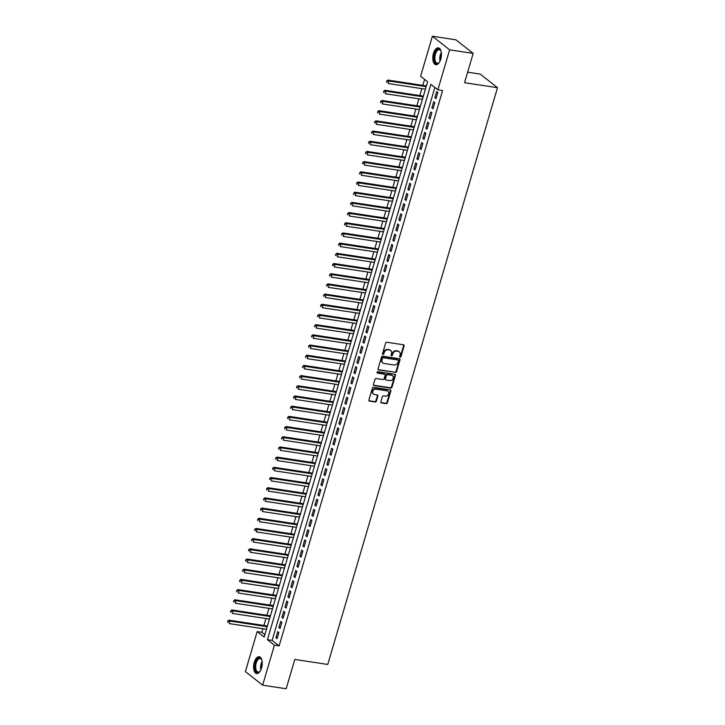 <?xml version="1.0" encoding="UTF-8"?>
<svg xmlns="http://www.w3.org/2000/svg" width="725" height="725" viewBox="0 0 725 725"><rect width="100%" height="100%" fill="white"/><g stroke="black" fill="none" stroke-linecap="round" stroke-linejoin="round"><path stroke-width="1.09" d="M400.127 357.153A0.752 0.634 128.2 0 0 400.979 356.546L404.106 345.916A1.069 0.897 128.2 0 0 403.481 344.783L386.842 342.254A1.069 0.897 128.2 0 0 385.627 343.115L382.501 353.746A0.752 0.634 128.2 0 0 383.797 353.936L384.196 352.567A3.435 2.882 128.2 0 1 388.093 349.812L389.479 350.021A3.435 2.882 128.2 0 1 390.666 350.528A3.435 2.882 128.2 0 1 391.5 353.673L391.092 355.051A0.752 0.634 128.2 0 0 392.388 355.241L392.787 353.863A3.435 2.882 128.2 0 1 396.693 351.118L398.079 351.326A3.435 2.882 128.2 0 1 399.257 351.833A3.435 2.882 128.2 0 1 400.091 354.978L399.683 356.347A0.752 0.634 128.2 0 0 400.127 357.153M399.692 356.782A0.752 0.634 128.2 0 0 400.517 356.183L403.644 345.553A1.069 0.897 128.2 0 0 403.58 344.801M382.501 354.181A0.752 0.634 128.2 0 0 383.326 353.573L383.733 352.196L384.196 352.567M391.092 355.486A0.752 0.634 128.2 0 0 391.917 354.878L392.325 353.501L392.787 353.863M254.285 662.278A8.519 4.178 98.6 0 1 259.197 656.714A8.519 4.178 98.6 0 1 261.553 668.006A8.519 4.178 98.6 0 1 256.641 673.561A8.519 4.178 98.6 0 1 254.285 662.278M433.478 53.423A8.519 4.178 98.6 0 1 438.389 47.868A8.519 4.178 98.6 0 1 440.746 59.151A8.519 4.178 98.6 0 1 435.834 64.715A8.519 4.178 98.6 0 1 433.478 53.423M380.861 401.795A1.069 0.897 128.2 0 0 381.486 402.937L386.153 403.644A1.069 0.897 128.2 0 0 387.377 402.783L390.847 390.983A1.069 0.897 128.2 0 0 390.213 389.842L373.583 387.313A1.069 0.897 128.2 0 0 372.369 388.174L368.889 399.983A1.069 0.897 128.2 0 0 369.523 401.115L375.16 401.976A1.069 0.897 128.2 0 0 376.375 401.115L377.861 396.058A1.069 0.897 128.2 0 0 377.236 394.926L374.435 394.5A2.873 2.411 128.2 0 1 373.447 394.074A2.873 2.411 128.2 0 1 372.985 390.866A2.873 2.411 128.2 0 1 376.012 389.144L386.96 390.811A2.873 2.411 128.2 0 1 387.947 391.228A2.873 2.411 128.2 0 1 388.41 394.436A2.873 2.411 128.2 0 1 385.392 396.158L383.561 395.886A1.069 0.897 128.2 0 0 382.347 396.738L380.861 401.795M432.39 36.25L455.925 39.821L473.171 53.405L464.544 82.704L497.495 87.698L327.754 664.453L294.803 659.451L286.176 688.75L262.64 685.179L245.394 671.595L257.167 631.602L264.154 637.103L427.605 81.753L420.618 76.243L432.39 36.25L449.636 49.835L437.864 89.828L430.868 84.327L267.425 639.677L274.413 645.187L262.64 685.179M473.171 53.405L449.636 49.835M434.864 87.471L272.129 640.393L279.125 645.903L442.567 90.543L437.864 89.828M279.125 645.903L274.413 645.187M395.306 372.532A1.069 0.897 128.2 0 0 396.53 371.671L400.001 359.872A1.069 0.897 128.2 0 0 399.375 358.73L382.737 356.211A1.069 0.897 128.2 0 0 381.522 357.072L378.042 368.871A1.069 0.897 128.2 0 0 378.677 370.013L394.844 372.17A1.069 0.897 128.2 0 0 396.058 371.309L399.538 359.509A1.069 0.897 128.2 0 0 399.475 358.757M395.424 375.423L391.953 387.232A1.069 0.897 128.2 0 1 390.73 388.093L374.1 385.564A1.069 0.897 128.2 0 1 373.466 384.422L374.952 379.374A1.069 0.897 128.2 0 1 376.175 378.513L382.918 379.538A1.069 0.897 128.2 0 0 384.141 378.677L385.12 375.323A1.069 0.897 128.2 0 0 384.495 374.182L377.471 373.121A0.752 0.634 128.2 0 1 377.879 371.717L394.79 374.281A1.069 0.897 128.2 0 1 395.424 375.423L394.962 375.061L391.482 386.86L391.953 387.232M436.042 98.582L437.837 92.465L436.677 91.549L434.873 97.667L436.042 98.582M433.042 108.768L434.846 102.66L433.677 101.745L431.873 107.853L433.042 108.768M430.043 118.963L431.846 112.846L430.677 111.931L428.874 118.048L430.043 118.963M427.043 129.15L428.847 123.042L427.678 122.117L425.883 128.234L427.043 129.15M424.043 139.345L425.847 133.228L424.678 132.312L422.883 138.421L424.043 139.345M421.044 149.531L422.847 143.414L421.678 142.499L419.884 148.616L421.044 149.531M418.044 159.727L419.847 153.609L418.678 152.694L416.884 158.802L418.044 159.727M415.044 169.913L416.848 163.796L415.679 162.88L413.884 168.998L415.044 169.913M412.045 180.099L413.848 173.991L412.679 173.067L410.885 179.184L412.045 180.099M409.054 190.294L410.848 184.177L409.679 183.262L407.885 189.37L409.054 190.294M406.054 200.481L407.849 194.373L406.689 193.448L404.885 199.565L406.054 200.481M403.055 210.676L404.849 204.559L403.689 203.643L401.886 209.752L403.055 210.676M400.055 220.862L401.849 214.745L400.689 213.83L398.886 219.947L400.055 220.862M397.055 231.048L398.85 224.94L397.69 224.016L395.886 230.133L397.055 231.048M394.056 241.244L395.85 235.127L394.69 234.211L392.887 240.328L394.056 241.244M391.056 251.43L392.859 245.322L391.69 244.398L389.887 250.515L391.056 251.43M388.056 261.625L389.86 255.508L388.691 254.593L386.887 260.701L388.056 261.625M385.057 271.812L386.86 265.694L385.691 264.779L383.888 270.896L385.057 271.812M382.057 281.998L383.86 275.89L382.691 274.974L380.897 281.083L382.057 281.998M379.057 292.193L380.861 286.076L379.692 285.161L377.897 291.278L379.057 292.193M376.058 302.379L377.861 296.271L376.692 295.347L374.897 301.464L376.058 302.379M373.058 312.575L374.861 306.458L373.692 305.542L371.898 311.65L373.058 312.575M370.058 322.761L371.862 316.644L370.692 315.728L368.898 321.846L370.058 322.761M367.058 332.956L368.862 326.839L367.693 325.924L365.898 332.032L367.058 332.956M364.068 343.142L365.862 337.025L364.702 336.11L362.899 342.227L364.068 343.142M361.068 353.329L362.862 347.221L361.702 346.296L359.899 352.413L361.068 353.329M358.068 363.524L359.863 357.407L358.703 356.492L356.899 362.6L358.068 363.524M355.069 373.71L356.863 367.602L355.703 366.678L353.9 372.795L355.069 373.71M352.069 383.906L353.863 377.788L352.703 376.873L350.9 382.981L352.069 383.906M349.069 394.092L350.864 387.975L349.704 387.059L347.9 393.177L349.069 394.092M346.07 404.278L347.873 398.17L346.704 397.246L344.901 403.363L346.07 404.278M343.07 414.473L344.873 408.356L343.704 407.441L341.901 413.558L343.07 414.473M340.07 424.66L341.874 418.552L340.705 417.627L338.901 423.744L340.07 424.66M337.071 434.855L338.874 428.738L337.705 427.822L335.911 433.931L337.071 434.855M334.071 445.041L335.874 438.924L334.705 438.009L332.911 444.126L334.071 445.041M331.071 455.228L332.875 449.119L331.706 448.204L329.911 454.312L331.071 455.228M328.072 465.423L329.875 459.306L328.706 458.39L326.912 464.507L328.072 465.423M325.072 475.609L326.875 469.501L325.706 468.577L323.912 474.694L325.072 475.609M322.081 485.804L323.876 479.687L322.707 478.772L320.912 484.88L322.081 485.804M319.082 495.991L320.876 489.873L319.716 488.958L317.913 495.075L319.082 495.991M316.082 506.177L317.876 500.069L316.716 499.153L314.913 505.262L316.082 506.177M313.082 516.372L314.877 510.255L313.717 509.34L311.913 515.457L313.082 516.372M310.083 526.558L311.877 520.45L310.717 519.526L308.913 525.643L310.083 526.558M307.083 536.754L308.877 530.637L307.717 529.721L305.914 535.829L307.083 536.754M304.083 546.94L305.877 540.823L304.718 539.908L302.914 546.025L304.083 546.94M301.083 557.135L302.887 551.018L301.718 550.103L299.914 556.211L301.083 557.135M298.084 567.322L299.887 561.204L298.718 560.289L296.915 566.406L298.084 567.322M295.084 577.508L296.888 571.4L295.718 570.475L293.924 576.592L295.084 577.508M292.084 587.703L293.888 581.586L292.719 580.671L290.924 586.779L292.084 587.703M289.085 597.889L290.888 591.781L289.719 590.857L287.925 596.974L289.085 597.889M286.085 608.085L287.888 601.967L286.719 601.052L284.925 607.16L286.085 608.085M283.085 618.271L284.889 612.154L283.72 611.238L281.925 617.356L283.085 618.271M280.086 628.457L281.889 622.349L280.72 621.425L278.926 627.542L280.086 628.457M277.72 631.62L275.926 637.737L277.095 638.653L278.889 632.535L277.72 631.62M424.605 79.387L422.838 85.387M421.887 88.64L419.838 95.573M418.887 98.836L416.848 105.768M415.887 109.022L413.848 115.955M412.888 119.217L410.848 126.15M409.888 129.403L407.849 136.336M406.888 139.59L404.849 146.523M403.888 149.785L401.849 156.718M400.889 159.971L398.85 166.904M397.889 170.167L395.85 177.099M394.889 180.353L392.85 187.286M391.89 190.539L389.851 197.472M388.89 200.734L386.851 207.667M385.89 210.921L383.851 217.853M382.891 221.116L380.852 228.049M379.9 231.302L377.852 238.235M376.9 241.488L374.852 248.421M373.901 251.684L371.862 258.617M370.901 261.87L368.862 268.803M367.901 272.065L365.862 278.998M364.902 282.252L362.862 289.184M361.902 292.438L359.863 299.38M358.902 302.633L356.863 309.566M355.903 312.819L353.863 319.752M352.903 323.015L350.864 329.947M349.903 333.201L347.864 340.134M346.903 343.396L344.864 350.329M343.904 353.583L341.865 360.515M340.904 363.769L338.865 370.702M337.913 373.964L335.865 380.897M334.914 384.15L332.866 391.083M331.914 394.346L329.866 401.278M328.914 404.532L326.875 411.465M325.915 414.718L323.876 421.651M322.915 424.913L320.876 431.846M319.915 435.1L317.876 442.032M316.916 445.295L314.877 452.228M313.916 455.481L311.877 462.414M310.916 465.668L308.877 472.6M307.917 475.863L305.877 482.796M304.917 486.049L302.878 492.982M301.917 496.244L299.878 503.177M298.917 506.431L296.878 513.363M295.918 516.626L293.879 523.559M292.927 526.812L290.879 533.745M289.928 536.998L287.879 543.931M286.928 547.194L284.889 554.127M283.928 557.38L281.889 564.313M280.928 567.575L278.889 574.508M277.929 577.762L275.89 584.694M274.929 587.948L272.89 594.881M271.929 598.143L269.89 605.076M268.93 608.329L266.891 615.262M265.93 618.525L263.891 625.457M262.93 628.711L261.87 632.309L264.87 634.674M497.495 87.698L480.249 74.113L467.634 72.201M261.87 632.309L257.167 631.602M272.129 640.393L267.425 639.677M434.873 97.667L436.251 97.875M431.873 107.853L433.251 108.061M428.874 118.048L430.251 118.257M425.883 128.234L427.252 128.443M422.883 138.421L424.252 138.629M419.884 148.616L421.252 148.824M416.884 158.802L418.252 159.011M413.884 168.998L415.253 169.206M410.885 179.184L412.262 179.392M407.885 189.37L409.263 189.578M404.885 199.565L406.263 199.774M401.886 209.752L403.263 209.96M398.886 219.947L400.263 220.155M395.886 230.133L397.264 230.342M392.887 240.328L394.264 240.537M389.887 250.515L391.264 250.723M386.887 260.701L388.265 260.909M383.888 270.896L385.265 271.105M380.897 281.083L382.265 281.291M377.897 291.278L379.266 291.486M374.897 301.464L376.266 301.673M371.898 311.65L373.266 311.859M368.898 321.846L370.267 322.054M365.898 332.032L367.276 332.24M362.899 342.227L364.276 342.436M359.899 352.413L361.277 352.622M356.899 362.6L358.277 362.808M353.9 372.795L355.277 373.003M350.9 382.981L352.278 383.19M347.9 393.177L349.278 393.385M344.901 403.363L346.278 403.571M341.901 413.558L343.278 413.767M338.901 423.744L340.279 423.953M335.911 433.931L337.279 434.139M332.911 444.126L334.279 444.334M329.911 454.312L331.28 454.521M326.912 464.507L328.28 464.716M323.912 474.694L325.28 474.902M320.912 484.88L322.29 485.088M317.913 495.075L319.29 495.284M314.913 505.262L316.29 505.47M311.913 515.457L313.291 515.665M308.913 525.643L310.291 525.852M305.914 535.829L307.291 536.038M302.914 546.025L304.292 546.233M299.914 556.211L301.292 556.419M296.915 566.406L298.292 566.615M293.924 576.592L295.292 576.801M290.924 586.779L292.293 586.987M287.925 596.974L289.293 597.183M284.925 607.16L286.293 607.369M281.925 617.356L283.294 617.564M278.926 627.542L280.303 627.75M275.926 637.737L277.303 637.946M399.013 351.661A3.435 2.882 128.2 0 0 398.795 351.462A3.435 2.882 128.2 0 0 397.608 350.954L398.079 351.326M392.325 353.501A3.435 2.882 128.2 0 1 396.222 350.746L397.608 350.954M390.422 350.356A3.435 2.882 128.2 0 0 390.195 350.157A3.435 2.882 128.2 0 0 389.017 349.658L389.479 350.021M383.733 352.196A3.435 2.882 128.2 0 1 387.63 349.441L389.017 349.658M378.115 369.623A1.069 0.897 128.2 0 0 378.205 369.641L394.844 372.17M398.388 360.778A0.752 0.634 128.2 0 0 397.943 359.981L383.344 357.76A0.752 0.634 128.2 0 0 382.492 358.368L382.066 359.817A3.435 2.882 128.2 0 0 382.9 362.962A3.435 2.882 128.2 0 0 384.078 363.461L394.056 364.983A3.435 2.882 128.2 0 0 397.962 362.228L398.388 360.778M397.907 359.944A0.752 0.634 128.2 0 0 397.481 359.609L397.943 359.981M382.673 362.763A3.435 2.882 128.2 0 1 382.428 362.591A3.435 2.882 128.2 0 1 381.595 359.446L382.021 357.996A0.752 0.634 128.2 0 1 382.873 357.398L397.481 359.609M373.529 385.174A1.069 0.897 128.2 0 0 373.629 385.202L390.267 387.721A1.069 0.897 128.2 0 0 391.482 386.86M384.594 374.209A1.069 0.897 128.2 0 0 384.032 373.819L377.036 372.759M389.923 380.598A2.873 2.411 128.2 0 0 392.941 378.876A2.873 2.411 128.2 0 0 392.479 375.668A2.873 2.411 128.2 0 0 391.491 375.251L387.639 374.662A1.069 0.897 128.2 0 0 386.416 375.523L385.428 378.876A1.069 0.897 128.2 0 0 386.062 380.018L389.923 380.598M392.234 375.505A2.873 2.411 128.2 0 0 392.017 375.305A2.873 2.411 128.2 0 0 391.029 374.879L391.491 375.251M385.501 379.628A1.069 0.897 128.2 0 1 384.966 378.504L385.954 375.151A1.069 0.897 128.2 0 1 387.168 374.299L391.029 374.879M394.962 375.061A1.069 0.897 128.2 0 0 394.889 374.308M387.703 391.065A2.873 2.411 128.2 0 0 387.485 390.866A2.873 2.411 128.2 0 0 386.498 390.44L386.96 390.811M373.23 393.874A2.873 2.411 128.2 0 1 372.985 393.711A2.873 2.411 128.2 0 1 372.523 390.503A2.873 2.411 128.2 0 1 375.55 388.781L386.498 390.44M368.952 400.735A1.069 0.897 128.2 0 0 369.052 400.753L374.689 401.605A1.069 0.897 128.2 0 0 375.913 400.744L377.399 395.696A1.069 0.897 128.2 0 0 377.335 394.944M380.924 402.547A1.069 0.897 128.2 0 0 381.024 402.565L385.691 403.272A1.069 0.897 128.2 0 0 386.905 402.411L390.376 390.612A1.069 0.897 128.2 0 0 390.313 389.86M426.382 85.922L387.848 80.076L389.017 81.001L388.265 83.547L425.421 89.184M426.173 86.628L389.017 81.001L386.751 80.937L386.914 82.315L387.222 81.3M386.914 82.315L386.452 81.952M386.751 80.937L387.848 80.076M439.531 62.051A7.377 3.616 98.6 0 1 438.96 62.74A7.377 3.616 98.6 0 1 434.882 62.015A7.377 3.616 98.6 0 1 434.719 53.922A7.377 3.616 98.6 0 1 440.791 50.678A7.377 3.616 98.6 0 1 441.135 51.502M440.918 50.94A6.824 3.344 -81.4 0 0 439.359 49.726A6.824 3.344 -81.4 0 0 435.426 54.185A6.824 3.344 -81.4 0 0 437.311 63.229A6.824 3.344 -81.4 0 0 439.16 62.522M438.897 48.013A8.464 4.151 -81.4 0 0 434.248 53.559A8.464 4.151 -81.4 0 0 436.368 64.724M260.338 670.906A7.377 3.616 98.6 0 1 259.767 671.586A7.377 3.616 98.6 0 1 258.49 672.447A7.377 3.616 98.6 0 1 254.937 666.547A7.377 3.616 98.6 0 1 258.852 658.055A7.377 3.616 98.6 0 1 261.598 659.533A7.377 3.616 98.6 0 1 261.933 660.357M261.716 659.795A6.824 3.344 -81.4 0 0 260.166 658.572A6.824 3.344 -81.4 0 0 259.305 658.662A6.824 3.344 -81.4 0 0 255.726 665.677A6.824 3.344 -81.4 0 0 258.118 672.075A6.824 3.344 -81.4 0 0 258.97 671.993A6.824 3.344 -81.4 0 0 259.967 671.377M259.704 656.859A8.464 4.151 -81.4 0 0 258.879 656.995A8.464 4.151 -81.4 0 0 254.466 665.45A8.464 4.151 -81.4 0 0 257.167 673.579M423.382 96.117L384.848 90.272L386.017 91.187L385.265 93.733L422.421 99.37M423.173 96.824L386.017 91.187L383.752 91.123L383.924 92.51L384.223 91.486M383.924 92.51L383.452 92.138M383.752 91.123L384.848 90.272M420.382 106.303L381.858 100.458L383.017 101.373L382.265 103.92L419.422 109.557M420.174 107.01L383.017 101.373L380.752 101.31L380.924 102.696L381.223 101.681M380.924 102.696L380.453 102.334M380.752 101.31L381.858 100.458M417.382 116.489L378.858 110.644L380.018 111.568L379.266 114.115L416.422 119.752M417.174 117.205L380.018 111.568L377.752 111.505L377.924 112.892L378.223 111.867M377.924 112.892L377.453 112.52M377.752 111.505L378.858 110.644M414.383 126.685L375.858 120.839L377.018 121.755L376.275 124.301L413.422 129.938M414.174 127.392L377.018 121.755L374.752 121.691L374.925 123.078L375.224 122.063M374.925 123.078L374.453 122.715M374.752 121.691L375.858 120.839M411.383 136.871L372.858 131.026L374.018 131.95L373.275 134.497L410.423 140.133M411.175 137.578L374.018 131.95L371.753 131.887L371.925 133.273L372.224 132.249M371.925 133.273L371.454 132.902M371.753 131.887L372.858 131.026M408.383 147.066L369.859 141.221L371.019 142.136L370.276 144.683L407.423 150.32M408.175 147.773L371.019 142.136L368.762 142.073L368.925 143.459L369.224 142.435M368.925 143.459L368.454 143.088M368.762 142.073L369.859 141.221M405.384 157.252L366.859 151.407L368.028 152.323L367.276 154.878L404.432 160.506M405.175 157.959L368.028 152.323L365.763 152.259L365.926 153.646L366.225 152.631M365.926 153.646L365.463 153.283M365.763 152.259L366.859 151.407M402.384 167.439L363.859 161.602L365.028 162.518L364.276 165.064L401.433 170.701M402.176 168.155L365.028 162.518L362.763 162.454L362.926 163.841L363.225 162.817M362.926 163.841L362.464 163.469M362.763 162.454L363.859 161.602M399.384 177.634L360.86 171.789L362.029 172.704L361.277 175.251L398.433 180.887M399.176 178.341L362.029 172.704L359.763 172.641L359.926 174.027L360.225 173.012M359.926 174.027L359.464 173.665M359.763 172.641L360.86 171.789M396.394 187.82L357.86 181.975L359.029 182.899L358.277 185.446L395.433 191.083M396.176 188.536L359.029 182.899L356.763 182.836L356.927 184.222L357.226 183.198M356.927 184.222L356.464 183.851M356.763 182.836L357.86 181.975M393.394 198.016L354.86 192.17L356.029 193.086L355.277 195.632L392.433 201.269M393.186 198.722L356.029 193.086L353.764 193.022L353.927 194.409L354.226 193.394M353.927 194.409L353.465 194.037M353.764 193.022L354.86 192.17M390.394 208.202L351.861 202.357L353.03 203.272L352.278 205.828L389.434 211.455M390.186 208.909L353.03 203.272L350.764 203.208L350.927 204.595L351.226 203.58M350.927 204.595L350.465 204.233M350.764 203.208L351.861 202.357M387.395 218.388L348.861 212.552L350.03 213.467L349.278 216.014L386.434 221.651M387.186 219.104L350.03 213.467L347.764 213.404L347.928 214.79L348.227 213.766M347.928 214.79L347.465 214.419M347.764 213.404L348.861 212.552M384.395 228.583L345.861 222.738L347.03 223.653L346.278 226.2L383.434 231.837M384.187 229.29L347.03 223.653L344.765 223.59L344.928 224.977L345.236 223.962M344.928 224.977L344.466 224.614M344.765 223.59L345.861 222.738M381.395 238.77L342.862 232.924L344.031 233.849L343.278 236.395L380.435 242.032M381.187 239.486L344.031 233.849L341.765 233.785L341.937 235.172L342.236 234.148M341.937 235.172L341.466 234.8M341.765 233.785L342.862 232.924M378.396 248.965L339.871 243.12L341.031 244.035L340.279 246.582L377.435 252.218M378.187 249.672L341.031 244.035L338.765 243.972L338.938 245.358L339.237 244.343M338.938 245.358L338.466 244.996M338.765 243.972L339.871 243.12M375.396 259.151L336.871 253.306L338.031 254.23L337.279 256.777L374.435 262.405M375.188 259.858L338.031 254.23L335.766 254.158L335.938 255.544L336.237 254.529M335.938 255.544L335.467 255.182M335.766 254.158L336.871 253.306M372.396 269.337L333.872 263.501L335.032 264.417L334.288 266.963L371.436 272.6M372.188 270.053L335.032 264.417L332.766 264.353L332.938 265.74L333.237 264.716M332.938 265.74L332.467 265.368M332.766 264.353L333.872 263.501M369.397 279.533L330.872 273.688L332.032 274.603L331.289 277.149L368.436 282.786M369.188 280.24L332.032 274.603L329.766 274.539L329.938 275.926L330.237 274.911M329.938 275.926L329.467 275.563M329.766 274.539L330.872 273.688M366.397 289.719L327.872 283.874L329.032 284.798L328.289 287.345L365.436 292.982M366.188 290.435L329.032 284.798L326.776 284.735L326.939 286.121L327.238 285.097M326.939 286.121L326.468 285.75M326.776 284.735L327.872 283.874M363.397 299.914L324.873 294.069L326.032 294.984L325.289 297.531L362.437 303.168M363.189 300.621L326.032 294.984L323.776 294.921L323.939 296.308L324.238 295.292M323.939 296.308L323.468 295.945M323.776 294.921L324.873 294.069M360.397 310.101L321.873 304.255L323.042 305.18L322.29 307.726L359.446 313.363M360.189 310.808L323.042 305.18L320.776 305.116L320.939 306.494L321.238 305.479M320.939 306.494L320.477 306.131M320.776 305.116L321.873 304.255M357.398 320.296L318.873 314.451L320.042 315.366L319.29 317.913L356.446 323.549M357.189 321.003L320.042 315.366L317.777 315.303L317.94 316.689L318.239 315.665M317.94 316.689L317.478 316.317M317.777 315.303L318.873 314.451M354.398 330.482L315.873 324.637L317.042 325.552L316.29 328.108L353.447 333.736M354.19 331.189L317.042 325.552L314.777 325.489L314.94 326.875L315.239 325.86M314.94 326.875L314.478 326.513M314.777 325.489L315.873 324.637M351.407 340.668L312.874 334.832L314.043 335.748L313.291 338.294L350.447 343.931M351.19 341.384L314.043 335.748L311.777 335.684L311.94 337.071L312.239 336.047M311.94 337.071L311.478 336.699M311.777 335.684L312.874 334.832M348.408 350.864L309.874 345.018L311.043 345.934L310.291 348.48L347.447 354.117M348.199 351.571L311.043 345.934L308.778 345.87L308.941 347.257L309.24 346.242M308.941 347.257L308.478 346.894M308.778 345.87L309.874 345.018M345.408 361.05L306.874 355.205L308.043 356.129L307.291 358.676L344.447 364.312M345.2 361.757L308.043 356.129L305.778 356.066L305.941 357.452L306.24 356.428M305.941 357.452L305.479 357.081M305.778 356.066L306.874 355.205M342.408 371.245L303.875 365.4L305.044 366.315L304.292 368.862L341.448 374.499M342.2 371.952L305.044 366.315L302.778 366.252L302.941 367.638L303.24 366.623M302.941 367.638L302.479 367.267M302.778 366.252L303.875 365.4M339.409 381.432L300.875 375.586L302.044 376.502L301.292 379.057L338.448 384.685M339.2 382.138L302.044 376.502L299.778 376.438L299.942 377.825L300.25 376.81M299.942 377.825L299.479 377.462M299.778 376.438L300.875 375.586M336.409 391.618L297.875 385.782L299.044 386.697L298.292 389.243L335.448 394.88M336.201 392.334L299.044 386.697L296.779 386.633L296.951 388.02L297.25 386.996M296.951 388.02L296.48 387.648M296.779 386.633L297.875 385.782M333.409 401.813L294.885 395.968L296.045 396.883L295.292 399.43L332.449 405.067M333.201 402.52L296.045 396.883L293.779 396.82L293.951 398.206L294.25 397.191M293.951 398.206L293.48 397.844M293.779 396.82L294.885 395.968M330.41 411.999L291.885 406.154L293.045 407.078L292.293 409.625L329.449 415.262M330.201 412.715L293.045 407.078L290.779 407.015L290.952 408.402L291.251 407.377M290.952 408.402L290.48 408.03M290.779 407.015L291.885 406.154M327.41 422.195L288.885 416.349L290.045 417.265L289.302 419.811L326.449 425.448M327.202 422.902L290.045 417.265L287.78 417.201L287.952 418.588L288.251 417.573M287.952 418.588L287.481 418.216M287.78 417.201L288.885 416.349M324.41 432.381L285.886 426.536L287.046 427.46L286.303 430.007L323.45 435.634M324.202 433.088L287.046 427.46L284.78 427.388L284.952 428.774L285.251 427.759M284.952 428.774L284.481 428.412M284.78 427.388L285.886 426.536M321.411 442.567L282.886 436.731L284.046 437.646L283.303 440.193L320.45 445.83M321.202 443.283L284.046 437.646L281.789 437.583L281.952 438.969L282.252 437.945M281.952 438.969L281.481 438.598M281.789 437.583L282.886 436.731M318.411 452.763L279.886 446.917L281.046 447.833L280.303 450.379L317.459 456.016M318.202 453.469L281.046 447.833L278.79 447.769L278.953 449.156L279.252 448.141M278.953 449.156L278.482 448.793M278.79 447.769L279.886 446.917M315.411 462.949L276.887 457.103L278.056 458.028L277.303 460.574L314.46 466.211M315.203 463.665L278.056 458.028L275.79 457.964L275.953 459.351L276.252 458.327M275.953 459.351L275.491 458.979M275.79 457.964L276.887 457.103M312.412 473.144L273.887 467.299L275.056 468.214L274.304 470.761L311.46 476.397M312.203 473.851L275.056 468.214L272.79 468.151L272.953 469.537L273.252 468.522M272.953 469.537L272.491 469.175M272.79 468.151L273.887 467.299M309.412 483.33L270.887 477.485L272.056 478.409L271.304 480.956L308.46 486.593M309.203 484.037L272.056 478.409L269.791 478.346L269.954 479.723L270.253 478.708M269.954 479.723L269.492 479.361M269.791 478.346L270.887 477.485M306.421 493.526L267.888 487.68L269.057 488.596L268.304 491.142L305.461 496.779M306.213 494.233L269.057 488.596L266.791 488.532L266.954 489.919L267.253 488.895M266.954 489.919L266.492 489.547M266.791 488.532L267.888 487.68M303.422 503.712L264.888 497.867L266.057 498.782L265.305 501.328L302.461 506.965M303.213 504.419L266.057 498.782L263.791 498.718L263.954 500.105L264.253 499.09M263.954 500.105L263.492 499.743M263.791 498.718L264.888 497.867M300.422 513.898L261.888 508.053L263.057 508.977L262.305 511.524L299.461 517.161M300.213 514.614L263.057 508.977L260.792 508.914L260.955 510.3L261.254 509.276M260.955 510.3L260.493 509.929M260.792 508.914L261.888 508.053M297.422 524.093L258.888 518.248L260.058 519.163L259.305 521.71L296.462 527.347M297.214 524.8L260.058 519.163L257.792 519.1L257.955 520.487L258.263 519.472M257.955 520.487L257.493 520.124M257.792 519.1L258.888 518.248M294.423 534.28L255.889 528.434L257.058 529.359L256.306 531.905L293.462 537.542M294.214 534.987L257.058 529.359L254.792 529.295L254.955 530.682L255.263 529.658M254.955 530.682L254.493 530.31M254.792 529.295L255.889 528.434M291.423 544.475L252.889 538.63L254.058 539.545L253.306 542.092L290.462 547.728M291.214 545.182L254.058 539.545L251.792 539.482L251.965 540.868L252.264 539.844M251.965 540.868L251.493 540.497M251.792 539.482L252.889 538.63M288.423 554.661L249.898 548.816L251.058 549.731L250.306 552.287L287.462 557.915M288.215 555.368L251.058 549.731L248.793 549.668L248.965 551.054L249.264 550.039M248.965 551.054L248.494 550.692M248.793 549.668L249.898 548.816M285.423 564.847L246.899 559.011L248.059 559.927L247.307 562.473L284.463 568.11M285.215 565.563L248.059 559.927L245.793 559.863L245.965 561.25L246.264 560.226M245.965 561.25L245.494 560.878M245.793 559.863L246.899 559.011M282.424 575.043L243.899 569.197L245.059 570.113L244.316 572.659L281.463 578.296M282.215 575.75L245.059 570.113L242.793 570.049L242.966 571.436L243.265 570.421M242.966 571.436L242.494 571.073M242.793 570.049L243.899 569.197M279.424 585.229L240.899 579.384L242.059 580.308L241.316 582.855L278.463 588.492M279.216 585.945L242.059 580.308L239.794 580.245L239.966 581.631L240.265 580.607M239.966 581.631L239.495 581.26M239.794 580.245L240.899 579.384M276.424 595.424L237.9 589.579L239.06 590.494L238.317 593.041L275.464 598.678M276.216 596.131L239.06 590.494L236.803 590.431L236.966 591.817L237.265 590.803M236.966 591.817L236.495 591.446M236.803 590.431L237.9 589.579M273.425 605.611L234.9 599.765L236.06 600.681L235.317 603.236L272.473 608.864M273.216 606.317L236.06 600.681L233.803 600.617L233.967 602.004L234.266 600.989M233.967 602.004L233.504 601.641M233.803 600.617L234.9 599.765M270.425 615.797L231.9 609.961L233.069 610.876L232.317 613.423L269.473 619.059M270.217 616.513L233.069 610.876L230.804 610.812L230.967 612.199L231.266 611.175M230.967 612.199L230.505 611.827M230.804 610.812L231.9 609.961M267.425 625.992L228.901 620.147L230.07 621.062L229.317 623.609L266.474 629.246M267.217 626.699L230.07 621.062L227.804 620.999L227.967 622.385L228.266 621.37M227.967 622.385L227.505 622.023M227.804 620.999L228.901 620.147M400.517 356.183L400.979 356.546M383.326 353.573L383.797 353.936M391.917 354.878L392.388 355.241M396.222 350.746L396.693 351.118M387.63 349.441L388.093 349.812M403.644 345.553L404.106 345.916M378.205 369.641L378.677 370.013M399.538 359.509L400.001 359.872M396.058 371.309L396.53 371.671M382.873 357.398L383.344 357.76M382.021 357.996L382.492 358.368M381.595 359.446L382.066 359.817M390.267 387.721L390.73 388.093M373.629 385.202L374.1 385.564M384.032 373.819L384.495 374.182M387.168 374.299L387.639 374.662M385.954 375.151L386.416 375.523M384.966 378.504L385.428 378.876M375.55 388.781L376.012 389.144M377.399 395.696L377.861 396.058M375.913 400.744L376.375 401.115M374.689 401.605L375.16 401.976M369.052 400.753L369.523 401.115M390.376 390.612L390.847 390.983M386.905 402.411L387.377 402.783M385.691 403.272L386.153 403.644M381.024 402.565L381.486 402.937M440.03 61.09A6.824 3.344 98.6 0 1 440.329 54.928A6.824 3.344 98.6 0 1 441.317 52.562M441.416 53.632A6.607 3.235 -81.4 0 0 440.891 55.073A6.607 3.235 -81.4 0 0 440.438 60.102M260.837 669.945A6.824 3.344 98.6 0 1 262.124 661.418M262.223 662.487A6.607 3.235 -81.4 0 0 261.245 668.957M398.795 351.462L399.257 351.833M390.195 350.157L390.666 350.528M397.735 359.718L398.197 360.089M382.428 362.591L382.9 362.962M384.395 373.973L384.866 374.345M392.017 375.305L392.479 375.668M385.229 379.492L385.691 379.855M387.485 390.866L387.947 391.228M372.985 393.711L373.447 394.074"/></g></svg>
